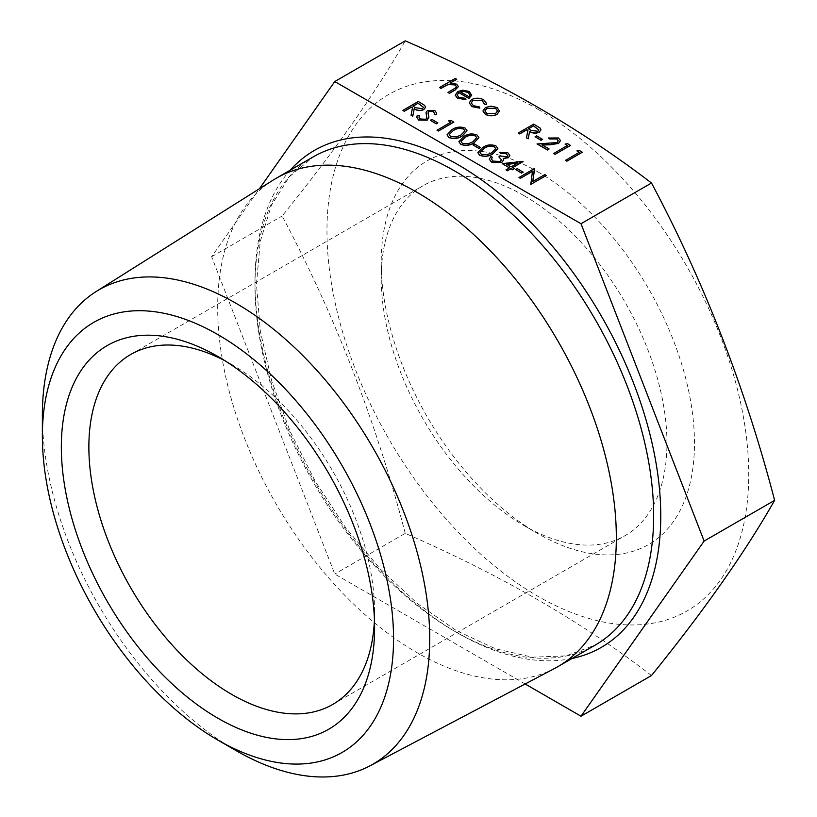 <?xml version="1.0" encoding="UTF-8"?>
<svg xmlns="http://www.w3.org/2000/svg" width="817" height="817" viewBox="0 0 817 817"><rect width="100%" height="100%" fill="white"/><g stroke="black" fill="none" stroke-linecap="round" stroke-linejoin="round"><path stroke-width="0.61" stroke-dasharray="4.08 3.06" d="M518.999 177.544L534.686 168.823M532.766 181.548L544.857 174.695L546.246 175.492M530.529 184.203L532.449 171.376M515.639 169.681L517.212 168.762L523.146 172.183M502.21 163.747L523.146 161.695M512.596 167.781L514.25 168.884M505.958 170.018L509.399 167.904M499.248 152.462L507.786 152.83L509.808 155.455M503.395 158.539L503.67 160.255M489.312 159.182L490.956 156.568L492.334 157.364M491.405 159.019L493.151 161.255L500.331 161.643L501.505 159.846M498.85 157.027L500.433 156.108L506.908 156.935L507.745 155.638M477.833 152.646L482.653 147.683C486.575 144.895 490.986 144.323 495.909 145.977L497.829 148.592M472.982 145.058L474.565 144.139L480.488 147.56M458.878 141.698L463.699 136.735C467.62 133.947 472.032 133.375 476.954 135.03L478.874 137.644M447.032 134.866L451.852 129.893C455.774 127.105 460.185 126.543 465.108 128.187L467.028 130.802M448.502 120.885L450.984 120.497L453.833 122.141M437.044 130.23L450.749 122.182M430.334 120.426L431.917 119.517L437.841 122.938M416.731 117.311L417.313 115.411L419.397 115.708M418.988 117.178L420.204 119.139L425.841 119.374L426.882 117.423M426.014 112.777L427.526 110.652L434.92 110.765L436.625 113.195M434.215 114.462L434.358 113.246M428.006 112.94L428.894 117.321M402.883 110.509L418.294 101.614L424.656 105.536L425.565 107.241M411.053 115.228L412.503 107.721M576.945 151.043L579.437 150.645L582.276 152.289M565.497 160.387L579.202 152.34M565.098 144.2L567.58 143.812L570.429 145.457M553.65 153.545L567.355 145.497M548.319 138.155L558.471 138.093L560.482 140.626M542.171 144.956L549.106 149.102M537.065 143.976L549.412 143.741L557.041 142.699L558.277 140.881M535.084 136.899L536.667 135.99L542.59 139.411M518.305 133.14L533.705 124.245L540.068 128.167L540.977 129.872M526.465 137.859L527.894 130.465M482.959 111.041L485.4 107.681L490.925 106.261L497.083 107.66L499.504 111.204M469.203 102.871L471.511 99.735C475.657 97.826 479.722 97.897 483.725 99.96L486.472 103.361M484.369 104.198L484.44 103.524M471.205 102.942L473.37 105.832L479.436 107.047L479.824 108.161M457.091 95.007L458.827 97.437L465.343 98.459L465.925 99.541M455.212 95.201L457.755 91.718L462.8 90.299L469.305 91.627L471.623 95.518M439.515 87.654L455.314 78.534L456.693 79.331M450.29 83.028L456.632 84.314L458.398 86.622M448.012 92.556L455.702 87.93L456.386 86.582M537.852 171.846A221.509 127.891 60 0 1 694.481 443.141A221.509 127.891 60 0 1 537.852 533.572A221.509 127.891 60 0 1 381.222 262.288A221.509 127.891 60 0 1 537.852 171.846M537.852 109.202A298.236 172.193 60 0 1 741.55 407.295A298.236 172.193 60 0 1 643.296 624.484A298.236 172.193 60 0 1 334.153 298.134A298.236 172.193 60 0 1 537.852 109.202M525.168 683.982L334.756 574.045L211.634 256.712L259.397 188.768M651.496 675.516C582.112 622.003 500.024 574.617 405.252 533.348L334.756 574.045M524.085 195.692A202.044 116.647 60 0 1 656.071 373.737A202.044 116.647 60 0 1 625.107 535.635A202.044 116.647 60 0 1 524.085 525.627A202.044 116.647 60 0 1 381.222 278.178A202.044 116.647 60 0 1 423.063 185.694A202.044 116.647 60 0 1 524.085 195.692M225.012 360.787A202.044 116.647 60 0 1 231.732 364.484L231.732 364.484A202.044 116.647 60 0 1 374.594 611.933A202.044 116.647 60 0 1 374.441 619.603M231.732 364.484L217.965 356.539L231.732 364.484M236.052 750.588A273.899 158.141 60 0 1 42.372 415.138M554.804 668.347A281.896 162.757 60 0 1 276.054 503.864A281.896 162.757 60 0 1 272.98 180.21M405.252 533.348C375.871 420.837 334.827 315.056 282.131 216.015C334.827 150.89 375.871 92.505 405.252 40.85M211.634 256.712L282.131 216.015M460.39 91.821L468.938 96.886L469.938 94.976M495.653 113.471L497.512 110.959M484.91 110.969L486.809 113.594L495.653 113.614M528.487 128.851L531.173 130.567L537.882 131.414L538.863 129.954M413.075 106.22L415.761 107.936L422.471 108.784L423.451 107.323M449.207 134.642L450.535 136.653L456.489 137.031L460.941 135.132L464.883 130.934M461.054 141.484L462.381 143.496L468.335 143.874L472.788 141.974L476.73 137.777M480.008 152.422L481.346 154.433L487.289 154.821L491.742 152.922L495.684 148.714M506.509 164.268L511.095 167.056L517.498 163.226M572.094 658.451A286.92 165.657 60 0 1 314.412 481.713A286.92 165.657 60 0 1 290.198 170.191M313.381 156.813A281.896 162.757 -120 0 0 313.371 482.316A281.896 162.757 -120 0 0 595.266 645.062L566.028 655.877L532.347 657.185L495.388 648.749L456.652 630.755L417.742 603.814L380.222 568.979L345.591 527.588L315.219 481.264L290.28 431.795L271.755 381.11L260.337 331.202L256.467 284.02L260.245 241.475L271.418 205.251L289.392 176.727L313.381 156.813M524.085 525.627L537.852 533.572M381.222 278.178L381.222 262.288M332.754 704.428L625.107 535.635M130.71 354.476L423.063 185.694M374.594 611.933L374.594 627.834"/><path stroke-width="1.23" d="M532.449 171.376L520.378 178.341L518.999 177.544L534.4 168.516L532.766 181.548M534.686 168.68L532.735 181.558L544.857 174.562L546.246 175.492L530.846 184.387L532.47 171.223L520.378 178.341M523.146 172.183L521.563 173.102L515.639 169.538L517.212 168.629L523.146 172.183M523.146 161.562L512.473 167.72L514.25 168.741L512.678 169.66L510.901 168.629L507.347 170.682L505.958 169.885L509.512 167.832L502.21 163.614L522.86 161.398L512.596 167.781M514.25 168.741L512.678 169.793L510.901 168.762L507.347 170.814L505.958 169.885M509.399 167.904L502.21 163.614M507.745 155.638L506.223 153.749L500.627 153.259L499.248 152.33L507.786 152.697L509.808 155.393L508.276 157.742L503.313 158.529M509.808 155.455L508.276 157.742M503.721 159.703L501.852 162.358L491.548 162.154L489.312 159.182M508.276 157.599L503.313 158.396L503.67 160.112L501.852 162.226L491.548 162.021L489.312 159.121L490.956 156.435L492.334 157.232L491.415 159.295M501.505 159.846L498.85 156.884L500.433 155.976L506.908 156.803L507.745 155.567L506.223 153.749M497.829 148.592L493.121 153.719C489.117 156.476 484.655 157.007 479.712 155.322L477.833 152.646M480.488 147.56L478.905 148.469L472.982 144.915L474.565 144.006L480.488 147.56M478.874 137.644L474.166 142.781C470.163 145.528 465.69 146.069 460.757 144.374L458.878 141.698M467.028 130.802L462.32 135.939C458.317 138.696 453.843 139.227 448.911 137.542L447.032 134.866M448.502 120.753L450.984 120.354L453.833 122.141L438.433 131.026L437.044 130.23L450.872 122.121L448.502 120.753L450.749 122.182M437.841 122.938L436.258 123.847L430.334 120.293L431.917 119.384L437.841 122.938M428.894 117.321L427.199 120.191L418.631 120.058L416.731 117.311M419.397 115.575L418.988 117.107L420.204 119.006L425.841 119.241L426.791 118.046L426.045 112.358L427.526 110.509L434.92 110.632L436.625 113.124L436.411 114.503L434.215 114.329L434.358 113.175L433.184 111.449L428.976 111.275L428.006 113.012L428.905 117.26L427.199 120.048L418.631 119.915L416.731 117.25L417.313 115.268L419.397 115.575L418.988 117.178M426.791 118.189L426.045 112.501M436.625 113.195L436.411 114.635L434.215 114.329M434.358 113.246L433.184 111.582L428.976 111.408L428.006 113.144M425.565 107.241L423.849 109.58C420.408 111.041 417.191 110.795 414.209 108.845L412.759 116.208L411.053 115.228L412.503 107.721L411.38 107.068L404.272 111.173L402.883 110.377L418.294 101.482L424.656 105.393L425.565 107.17L423.849 109.447C420.408 110.908 417.191 110.652 414.209 108.702L412.759 116.075L411.053 115.085M412.473 107.844L411.38 107.201L404.272 111.306L402.883 110.377M576.945 150.9L579.437 150.512L582.276 152.289L566.875 161.184L565.497 160.387L579.314 152.268L576.945 150.9L579.202 152.34M565.098 144.058L567.58 143.669L570.429 145.457L555.029 154.342L553.65 153.545L567.468 145.426L565.098 144.058L567.355 145.497M558.277 140.881L556.826 138.961L549.698 138.951L548.319 138.022L558.471 137.961L560.482 140.555L558.552 143.424L549.902 144.813L542.171 144.956M560.482 140.626L558.552 143.424M558.552 143.281L549.902 144.68L541.937 144.823L549.106 148.96L547.523 150.011L537.065 143.976L557.041 142.556L558.277 140.81L556.826 138.961M542.59 139.411L541.007 140.32L535.084 136.766L536.667 135.857L542.59 139.411M540.977 129.872L539.261 132.211C535.819 133.671 532.602 133.426 529.63 131.466L528.18 138.839L526.465 137.859L527.915 130.342L526.791 129.699L519.683 133.804L518.305 133.008L533.705 124.113L540.068 128.024L540.977 129.801L539.261 132.078C535.819 133.528 532.602 133.283 529.63 131.333L528.18 138.706L526.465 137.716M527.894 130.465L526.791 129.832L519.683 133.937L518.305 133.008M499.514 110.877L497.042 114.4C493.151 116.269 489.281 116.269 485.431 114.39L482.959 111.041M486.472 103.361L486.248 104.453L484.369 104.198L482.244 100.695L473.012 100.46L471.205 102.942M479.824 108.018L471.96 106.476L469.203 102.809L471.511 99.592C475.657 97.693 479.722 97.764 483.725 99.817L486.472 103.299L486.248 104.321L484.369 104.065L482.244 100.562L473.012 100.328L471.205 102.871L473.37 105.689L479.436 106.915L479.824 108.161L471.96 106.619L469.203 102.871M465.925 99.398L457.622 98.193L455.202 95.129L457.755 91.586L462.8 90.156L469.305 91.494L471.623 95.385L468.938 98.346L458.868 92.535L457.091 94.946L458.827 97.294L465.343 98.326L465.925 99.541L457.622 98.336L455.212 95.201M471.695 94.762L468.938 98.479L458.868 92.668L457.091 95.007M456.693 79.198L450.024 83.048L456.632 84.171L458.398 86.551L455.14 89.901L449.391 93.22L448.012 92.423L455.702 87.787L456.386 86.51L455.008 84.835L448.206 84.345L440.894 88.318L439.515 87.521L455.314 78.401L456.693 79.331L450.29 83.028M458.398 86.622L455.14 90.033L449.391 93.352L448.012 92.423M456.386 86.582L455.008 84.968L448.206 84.478L440.894 88.45L439.515 87.521M259.397 188.768L334.756 81.547L405.252 40.85C497.941 80.914 580.019 128.3 651.496 183.018C704.203 282.069 745.247 387.84 774.628 500.351C745.247 552.006 704.203 610.401 651.496 675.516L580.999 716.223L525.168 683.982M334.756 81.547L580.999 223.725L651.496 183.018M580.999 223.725L704.131 541.058L580.999 716.223M374.441 619.603A202.044 116.647 60 0 1 332.754 704.428A202.044 116.647 60 0 1 130.71 587.77A202.044 116.647 60 0 1 130.71 354.476A202.044 116.647 60 0 1 225.012 360.787M217.965 356.539L217.965 356.539A221.509 127.891 60 0 1 374.594 627.834A221.509 127.891 60 0 1 217.965 718.266A221.509 127.891 60 0 1 61.336 446.97A221.509 127.891 60 0 1 217.965 356.539M217.965 334.643A248.317 143.363 -120 0 0 42.372 436.023A248.317 143.363 -120 0 0 217.965 740.151A248.317 143.363 -120 0 0 393.549 638.771A248.317 143.363 -120 0 0 217.965 334.643M42.372 436.023L42.372 415.138A273.899 158.141 60 0 1 96.11 291.557A273.899 158.141 60 0 1 236.052 303.321A273.899 158.141 60 0 1 415.792 547.431A273.899 158.141 60 0 1 369.938 765.846A273.899 158.141 60 0 1 236.052 750.598A273.899 158.141 60 0 1 236.052 750.588L217.965 740.151M96.11 291.557L272.98 180.21A281.896 162.757 60 0 1 276.054 178.351A281.896 162.757 60 0 1 417.007 192.312A281.896 162.757 60 0 1 601.159 440.72A281.896 162.757 60 0 1 557.95 666.611A281.896 162.757 60 0 1 554.804 668.347L369.938 765.846M704.131 541.058L774.628 500.351M471.695 94.833L471.623 95.518M460.39 91.821L468.938 96.753L469.938 94.905L467.988 92.331L464.036 91.259L460.39 91.821M469.938 94.976L467.988 92.464L464.036 91.402L460.39 91.953M484.44 103.463L484.369 104.198M490.925 106.128L497.083 107.527L499.504 111.071L497.042 114.268C493.151 116.137 489.281 116.137 485.431 114.257L482.959 110.979L485.4 107.538L490.925 106.128M495.694 108.324L486.769 108.344L484.91 110.908L486.809 113.451L495.653 113.471L497.512 110.887L495.694 108.324L486.769 108.477L484.91 110.969M497.512 110.959L495.694 108.457M533.511 125.818L528.374 128.79L531.173 130.424L537.882 131.271L538.863 129.883L533.511 125.818L528.487 128.851M538.863 129.954L533.511 125.961M542.59 139.278L541.007 140.32M541.007 140.187L535.084 136.766M556.826 138.829L549.698 138.951M549.106 148.96L547.523 150.011M547.523 149.879L537.065 143.833M549.698 138.819L548.319 138.022M570.429 145.314L555.029 154.342M555.029 154.209L553.65 153.412M582.276 152.156L566.875 161.184M566.875 161.051L565.497 160.255M418.09 103.187L412.963 106.159L415.761 107.793L422.471 108.651L423.451 107.262L418.09 103.187L413.075 106.22M423.451 107.323L418.09 103.33M426.791 118.046L426.882 117.352M437.841 122.805L436.258 123.847M436.258 123.714L430.334 120.293M453.833 121.999L438.433 131.026M438.433 130.894L437.044 130.097M448.911 137.399L447.032 134.795L451.852 129.76C455.774 126.972 460.185 126.4 465.108 128.055L467.028 130.74L462.32 135.796C458.317 138.553 453.843 139.084 448.911 137.399L448.911 137.542M453.241 130.557L449.207 134.57L450.535 136.521L456.489 136.899L460.941 134.999L464.883 130.863L463.566 128.994C459.675 127.809 456.223 128.33 453.241 130.557L449.207 134.642M463.566 128.994L463.566 129.127C459.675 127.952 456.223 128.473 453.241 130.689M464.883 130.934L463.566 129.127M460.757 144.241L458.878 141.637L463.699 136.602C467.62 133.814 472.032 133.242 476.954 134.897L478.874 137.573L474.166 142.638C470.163 145.395 465.69 145.926 460.757 144.241L460.757 144.374M465.087 137.389L461.054 141.412L462.381 143.353L468.335 143.741L472.788 141.841L476.73 137.705L475.412 135.836C471.521 134.652 468.07 135.173 465.087 137.389L461.054 141.484M475.412 135.836L475.412 135.969C471.521 134.795 468.07 135.316 465.087 137.532M476.73 137.777L475.412 135.969M480.488 147.428L478.905 148.469M478.905 148.337L472.982 144.915M479.712 155.189L477.833 152.575L482.653 147.54C486.575 144.752 490.986 144.19 495.909 145.835L497.829 148.52L493.121 153.586C489.117 156.343 484.655 156.874 479.712 155.189L479.712 155.322M484.042 148.337L480.008 152.35L481.346 154.301L487.289 154.679L491.742 152.779L495.684 148.643L494.377 146.774C490.476 145.6 487.034 146.12 484.042 148.337L480.008 152.422M494.377 146.774L494.377 146.917C490.476 145.732 487.034 146.253 484.042 148.469M495.684 148.714L494.377 146.917M506.223 153.616L500.627 153.259M492.334 157.232L491.415 159.152L493.151 161.123L500.331 161.5L501.505 159.775L498.85 156.884M500.627 153.126L499.248 152.33M506.509 164.268L511.095 166.923L517.784 163.053L506.509 164.268M517.498 163.226L506.703 164.38M523.146 172.05L521.563 173.102M521.563 172.959L515.639 169.538M520.378 178.208L518.999 177.412M546.246 175.359L530.846 184.387M290.198 170.191A286.92 165.657 60 0 1 457.877 164.615A286.92 165.657 60 0 1 651.762 441.823A286.92 165.657 60 0 1 572.094 658.451M557.95 666.611L595.266 645.062A281.896 162.757 -120 0 0 638.486 419.182A281.896 162.757 -120 0 0 454.323 170.773A281.896 162.757 -120 0 0 313.381 156.813L276.054 178.351"/></g></svg>
